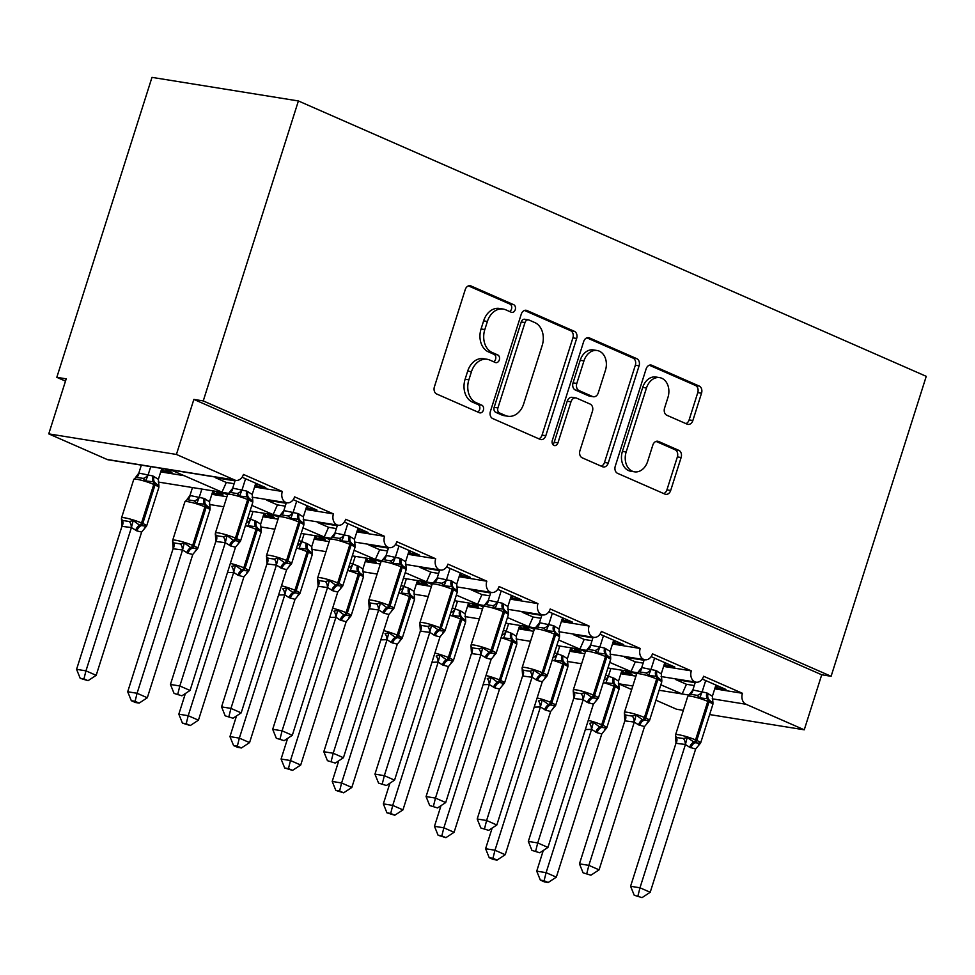 <?xml version="1.0" encoding="UTF-8"?>
<svg xmlns="http://www.w3.org/2000/svg" width="975" height="975" viewBox="0 0 975 975"><rect width="100%" height="100%" fill="white"/><g stroke="black" fill="none" stroke-linecap="round" stroke-linejoin="round"><path stroke-width="1.46" d="M515.251 309.684A3.997 3.022 99.2 0 0 513.642 304.663L470.986 285.955A5.716 4.327 99.2 0 0 470.169 285.724A5.716 4.327 99.2 0 0 465.246 289.599L434.399 386.843A5.716 4.327 99.2 0 0 436.702 394.01L479.359 412.717A3.997 3.022 99.2 0 0 479.932 412.876A3.997 3.022 99.2 0 0 483.368 410.17A3.997 3.022 99.2 0 0 481.76 405.149L476.239 402.724A18.281 13.845 99.2 0 1 468.878 379.811L471.449 371.707A18.281 13.845 99.2 0 1 487.207 359.288A18.281 13.845 99.2 0 1 489.779 360.055L495.3 362.468A3.997 3.022 99.2 0 0 495.861 362.639A3.997 3.022 99.2 0 0 499.31 359.921A3.997 3.022 99.2 0 0 497.701 354.912L492.18 352.487A18.281 13.845 99.2 0 1 484.819 329.562L487.39 321.457A18.281 13.845 99.2 0 1 503.137 309.051A18.281 13.845 99.2 0 1 505.72 309.806L511.241 312.232A3.997 3.022 99.2 0 0 511.802 312.402A3.997 3.022 99.2 0 0 515.251 309.684M509.608 311.512A3.997 3.022 99.2 0 0 511.497 309.075A3.997 3.022 99.2 0 0 509.888 304.066L468.451 285.894M477.726 411.998A3.997 3.022 99.2 0 0 479.615 409.561A3.997 3.022 99.2 0 0 478.006 404.54L472.485 402.127L476.239 402.724M493.667 361.762A3.997 3.022 99.2 0 0 495.556 359.324A3.997 3.022 99.2 0 0 493.947 354.303L488.426 351.878L492.18 352.487M687.143 424.149A5.716 4.327 99.2 0 0 687.948 424.393A5.716 4.327 99.2 0 0 692.872 420.505L701.525 393.23A5.716 4.327 99.2 0 0 699.221 386.063L651.848 365.284A5.716 4.327 99.2 0 0 651.044 365.052A5.716 4.327 99.2 0 0 646.12 368.928L615.274 466.172A5.716 4.327 99.2 0 0 617.577 473.338L664.95 494.106A5.716 4.327 99.2 0 0 665.754 494.349A5.716 4.327 99.2 0 0 670.678 490.474L681.135 457.519A5.716 4.327 99.2 0 0 678.832 450.352L658.552 441.456A5.716 4.327 99.2 0 0 657.747 441.224A5.716 4.327 99.2 0 0 652.823 445.1L647.644 461.443A15.283 11.566 99.2 0 1 634.469 471.815A15.283 11.566 99.2 0 1 626.157 452.022L646.474 388.001A15.283 11.566 99.2 0 1 659.636 377.63A15.283 11.566 99.2 0 1 667.948 397.422L664.56 408.098A5.716 4.327 99.2 0 0 666.863 415.265L687.143 424.149M235.926 480.37L108.262 459.798A8.726 6.606 -80.8 0 1 107.031 459.444L48.75 433.875L66.215 378.836L56.818 377.325L151.978 77.366L298.399 100.961L203.251 400.92L193.867 399.409L176.414 454.447L234.695 480.005A8.726 6.606 -80.8 0 0 235.926 480.37A8.726 6.606 -80.8 0 0 243.445 474.435L282.299 491.485A8.726 6.606 99.2 0 0 287.052 502.795A8.726 6.606 99.2 0 0 294.572 496.86L333.438 513.91A8.726 6.606 99.2 0 0 338.179 525.22A8.726 6.606 99.2 0 0 345.698 519.285L384.564 536.335A8.726 6.606 99.2 0 0 389.305 547.645A8.726 6.606 99.2 0 0 396.825 541.71L435.691 558.76A8.726 6.606 99.2 0 0 440.432 570.07A8.726 6.606 99.2 0 0 447.952 564.135L486.817 581.185A8.726 6.606 99.2 0 0 491.558 592.495A8.726 6.606 99.2 0 0 499.09 586.56L537.944 603.61A8.726 6.606 99.2 0 0 542.685 614.92A8.726 6.606 99.2 0 0 550.217 608.985L589.071 626.035A8.726 6.606 99.2 0 0 593.812 637.345A8.726 6.606 99.2 0 0 601.343 631.41L640.197 648.46A8.726 6.606 99.2 0 0 644.938 659.77A8.726 6.606 99.2 0 0 652.47 653.835L691.324 670.873A8.726 6.606 99.2 0 0 696.077 682.183A8.726 6.606 99.2 0 0 703.597 676.26L742.45 693.298A8.726 6.606 99.2 0 0 745.973 704.255L804.253 729.812L709.642 714.565M298.399 100.961L926.25 376.338L831.102 676.284L203.251 400.92M576.664 338.459A5.716 4.327 99.2 0 0 574.36 331.305L526.987 310.525A5.716 4.327 99.2 0 0 526.183 310.282A5.716 4.327 99.2 0 0 521.259 314.169L490.413 411.401A5.716 4.327 99.2 0 0 492.716 418.567L540.089 439.347A5.716 4.327 99.2 0 0 540.893 439.591A5.716 4.327 99.2 0 0 545.817 435.703L576.664 338.459L572.91 337.862A5.716 4.327 99.2 0 0 570.607 330.696L524.465 310.452M589.412 337.911L636.797 358.678A5.716 4.327 99.2 0 1 639.088 365.844L608.242 463.088A5.716 4.327 99.2 0 1 603.318 466.964A5.716 4.327 99.2 0 1 602.513 466.732L582.246 457.836A5.716 4.327 99.2 0 1 579.942 450.669L592.447 411.243A5.716 4.327 99.2 0 0 590.155 404.077L576.7 398.178A5.716 4.327 99.2 0 0 575.896 397.934A5.716 4.327 99.2 0 0 570.972 401.822L557.944 442.869A3.997 3.022 99.2 0 1 554.507 445.587A3.997 3.022 99.2 0 1 552.325 440.408L583.684 341.543A5.716 4.327 99.2 0 1 588.607 337.667A5.716 4.327 99.2 0 1 589.412 337.911L587.767 337.643M702.244 679.051L725.961 689.459L715.211 687.351M695.175 682.683L675.614 679.526L686.449 684.279L694.261 685.535M714.736 688.838L742.45 693.298M607.937 667.985L637.333 672.726M609.716 662.391L631.008 671.543L635.322 661.854L643.134 663.11M569.741 651.288L584.805 653.713M567.231 661.282A8.726 6.606 99.2 0 0 568.413 661.623L581.624 663.756M660.843 684.816L682.134 693.968L686.449 684.279M620.868 673.713L635.932 676.138M651.117 656.626L674.822 667.034L664.085 664.926M644.048 660.258L624.487 657.101L635.322 661.854M663.609 666.412L691.324 670.873M556.81 645.56L586.194 650.301M558.59 639.966L579.881 649.118L584.196 639.429L592.008 640.697M518.615 628.863L533.678 631.288M516.104 638.857A8.726 6.606 99.2 0 0 517.286 639.198L530.497 641.331M599.991 634.201L623.695 644.609L612.958 642.501M592.922 637.833L573.361 634.676L584.196 639.429M612.483 643.987L640.197 648.46M505.684 623.135L535.068 627.876M507.463 617.541L528.755 626.693L533.069 617.004L540.881 618.272M467.488 606.438L482.552 608.875M464.977 616.432A8.726 6.606 99.2 0 0 466.16 616.773L479.371 618.906M548.864 611.776L572.569 622.184L561.832 620.076M541.795 615.408L522.234 612.251L533.069 617.004M561.356 621.562L589.071 626.035M454.557 600.722L483.941 605.451M456.324 595.116L477.628 604.268L481.942 594.579L489.755 595.847M416.362 584.013L431.425 586.45M413.851 594.007A8.726 6.606 99.2 0 0 415.033 594.348L428.244 596.481M497.725 589.351L521.442 599.759L510.693 597.651M490.669 592.983L471.108 589.826L481.942 594.579M510.23 599.138L537.944 603.61M403.431 578.297L432.815 583.026M405.198 572.691L426.502 581.843L430.816 572.154L438.628 573.422M365.235 561.588L380.299 564.025M362.724 571.582A8.726 6.606 99.2 0 0 363.907 571.923L377.118 574.056M446.599 566.926L470.316 577.334L459.566 575.226M439.542 570.558L419.981 567.401L430.816 572.154M459.103 576.712L486.817 581.185M352.304 555.872L381.688 560.601M354.071 550.266L375.375 559.418L379.689 549.729L387.502 550.997M314.108 539.163L329.172 541.6M311.598 549.157A8.726 6.606 99.2 0 0 312.78 549.498L325.991 551.631M395.472 544.501L419.189 554.909L408.44 552.801M388.403 548.133L368.855 544.976L379.689 549.729M407.964 554.288L435.691 558.76M301.165 533.447L330.562 538.176M302.945 527.841L324.248 536.993L328.563 527.304L336.375 528.572M262.982 516.738L278.046 519.175M260.459 526.732A8.726 6.606 99.2 0 0 261.653 527.073L274.865 529.206M344.346 522.076L368.062 532.484L357.313 530.376M337.277 525.708L317.728 522.551L328.563 527.304M356.838 531.862L384.564 536.335M250.039 511.022L279.435 515.751M251.818 505.416L273.122 514.568L277.436 504.892L285.248 506.147M211.843 494.325L226.919 496.75M209.332 504.307A8.726 6.606 99.2 0 0 210.515 504.648L223.738 506.781M293.219 499.663L316.936 510.059L306.187 507.951M286.15 503.283L266.589 500.126L277.436 504.892M305.711 509.438L333.438 513.91M158.206 481.882A8.726 6.606 99.2 0 0 159.388 482.223L228.308 493.326M170.783 469.877L221.995 492.143L226.31 482.467L234.122 483.722M160.717 471.9L183.897 475.629M633.214 672.701L625.548 671.458L632.092 674.334L621.343 672.226M582.087 650.276L574.421 649.033L580.966 651.909L570.217 649.801M530.961 627.851L523.295 626.608L529.839 629.484L519.09 627.376M479.834 605.426L472.156 604.183L478.701 607.059L467.963 604.951M428.707 583.001L421.029 581.758L427.574 584.634L416.837 582.526M377.569 560.576L369.903 559.333L376.447 562.209L365.71 560.101M326.442 538.151L318.776 536.908L325.321 539.784L314.572 537.676M275.316 515.726L267.65 514.495L274.194 517.359L263.445 515.251M224.189 493.301L216.523 492.07L223.068 494.934L212.318 492.826M242.092 477.238L265.809 487.634L255.06 485.526M235.024 480.858L215.463 477.713L226.31 482.467M254.585 487.013L282.299 491.485M173.062 470.876L165.397 469.645L171.941 472.509L161.192 470.401M683.329 710.336L676.601 709.252L655.956 700.196M631.678 689.544L618.357 683.707L632.799 686.022M831.102 676.284L821.718 674.773L804.253 729.812M821.718 674.773L193.867 399.409M267.65 514.495L267.845 513.886M216.523 492.07L216.718 491.461M165.397 469.645L165.592 469.036M48.75 433.875L176.414 454.447M65.483 381.128L56.818 377.325M163.288 468.67L162.557 470.998M214.427 491.095L213.683 493.423M265.553 513.52L264.81 515.848M316.68 535.945L315.937 538.273M367.807 558.37L367.063 560.698M418.933 580.795L418.19 583.123M470.06 603.22L469.316 605.548M521.186 625.633L520.443 627.973M572.313 648.058L571.569 650.398M623.439 670.483L622.696 672.823M257.144 483.832L256.425 486.123M308.271 506.257L307.552 508.548M359.397 528.682L358.678 530.973M410.524 551.107L409.805 553.398M461.65 573.532L460.931 575.823M512.789 595.957L512.058 598.248M563.916 618.382L563.184 620.673M615.042 640.807L614.311 643.098M666.169 663.232L665.438 665.523M717.295 685.657L716.564 687.936M503.137 309.051L499.383 308.441A18.281 13.845 99.2 0 0 483.637 320.86L487.39 321.457M488.426 351.878A18.281 13.845 99.2 0 1 481.065 328.965L483.637 320.86M487.207 359.288L483.454 358.69A18.281 13.845 99.2 0 0 467.695 371.097L471.449 371.707M472.485 402.127A18.281 13.845 99.2 0 1 465.124 379.202L467.695 371.097M538.858 438.811A5.716 4.327 99.2 0 0 542.063 435.106L572.91 337.862M528.998 320.019A3.997 3.022 99.2 0 0 528.438 319.861A3.997 3.022 99.2 0 0 524.989 322.567L497.92 407.928A3.997 3.022 99.2 0 0 499.529 412.937L505.355 415.496A18.281 13.845 99.2 0 0 507.926 416.252A18.281 13.845 99.2 0 0 523.685 403.845L542.185 345.503A18.281 13.845 99.2 0 0 534.824 322.579L528.998 320.019M525.245 319.422A3.997 3.022 99.2 0 0 524.684 319.252A3.997 3.022 99.2 0 0 521.235 321.969L524.989 322.567M507.926 416.252L504.173 415.655A18.281 13.845 99.2 0 1 501.589 414.887L495.775 412.34A3.997 3.022 99.2 0 1 494.167 407.318L521.235 321.969M586.889 337.837L633.031 358.081L636.797 358.678M601.283 466.184A5.716 4.327 99.2 0 0 604.488 462.479L635.334 365.247A5.716 4.327 99.2 0 0 633.031 358.081M575.896 397.934L572.142 397.337A5.716 4.327 99.2 0 0 567.218 401.212L554.19 442.272L557.944 442.869M552.764 444.405A3.997 3.022 99.2 0 0 554.19 442.272M605.438 370.317A15.283 11.566 99.2 0 0 597.127 350.513A15.283 11.566 99.2 0 0 583.952 360.896L576.798 383.443A5.716 4.327 99.2 0 0 579.101 390.609L592.544 396.508A5.716 4.327 99.2 0 0 593.348 396.752A5.716 4.327 99.2 0 0 598.272 392.864L605.438 370.317M597.127 350.513L593.373 349.915A15.283 11.566 99.2 0 0 580.198 360.287L583.952 360.896M593.348 396.752L589.595 396.143A5.716 4.327 99.2 0 1 588.79 395.911L575.347 390.012A5.716 4.327 99.2 0 1 573.044 382.846L580.198 360.287M659.636 377.63L655.882 377.02A15.283 11.566 99.2 0 0 642.72 387.404L646.474 388.001M634.469 471.815L630.715 471.217A15.283 11.566 99.2 0 1 622.403 451.413L642.72 387.404M663.719 493.569A5.716 4.327 99.2 0 0 666.924 489.864L677.369 456.909A5.716 4.327 99.2 0 0 675.078 449.743L656.029 441.395M685.912 423.613A5.716 4.327 99.2 0 0 689.118 419.908L697.771 392.62A5.716 4.327 99.2 0 0 695.467 385.466L649.326 365.223M121.948 526.293L76.574 669.338L85.958 670.849L96.184 675.334L141.643 532.045L136.878 530.888L131.406 527.56L122.009 526.342L121.448 518.639L122.363 520.406L129.407 521.54L133.185 520.528L139.705 525.281A2.913 1.865 -66.3 0 0 141.546 522.978L153.77 484.453A12.517 1.572 -162.4 0 0 136.902 479.286A12.517 1.572 -162.4 0 0 133.77 479.359L121.546 517.896A12.517 1.572 17.6 0 1 124.678 517.822A12.517 1.572 17.6 0 1 141.546 522.978L142.777 523.514L155.001 484.989L153.77 484.453A2.913 1.865 -66.3 0 0 153.502 481.808L145.75 480.931L143.081 478.396L136.049 477.263L133.77 479.359M83.947 678.892L80.194 678.295L88.03 680.684L83.947 678.892L85.958 670.849L131.333 527.816M141.351 465.136L138.84 473.07L152.904 475.983L158.377 479.31L161.826 468.427M150.735 466.647L148.224 474.581M135.915 476.97L138.84 473.07M135.659 530.351A6.398 4.107 113.7 0 1 139.705 525.281L146.384 526.317L141.643 532.045M158.962 486.074L154.72 482.345A2.913 1.865 113.7 0 1 155.001 484.989A12.517 1.572 -162.4 0 1 158.852 487.476L146.628 526L144.312 528.109M158.377 479.31L158.962 486.147M148.139 474.825L145.75 480.931M131.406 527.56L133.185 520.528M88.03 680.684L96.184 675.334M76.574 669.338L80.194 678.295M252.817 501.199L247.358 496.921L239.618 496.056L236.949 493.521L229.905 492.387A6.398 4.375 75.2 0 0 232.793 488.17L246.772 491.107L252.233 494.435L255.791 483.234M215.317 533.764L216.231 535.531L219.07 536.116L223.263 536.664L227.053 535.653L233.573 540.406L240.252 541.442L235.511 547.17L230.746 546.012L225.274 542.685L215.877 541.466L215.451 535.482M174.062 693.408L181.898 695.809L174.062 693.408L170.442 684.462L215.816 541.418M170.442 684.462L179.827 685.973L225.201 542.929M177.816 694.017L179.827 685.973L190.052 690.458L235.511 547.17M229.137 492.692L232.793 488.17M235.219 480.261L232.696 488.183M245.566 478.749L242.092 489.706M239.618 496.056L242.007 489.95M252.233 494.435L252.83 501.26M227.053 535.653L225.274 542.685M190.052 690.458L181.898 695.809M173.075 548.718L127.701 691.763L137.085 693.274L147.31 697.759L192.77 554.47L188.004 553.312L182.532 549.985L173.136 548.767L172.587 541.064L173.489 542.831L180.533 543.965L184.312 542.953L190.832 547.706A2.913 1.865 -66.3 0 0 192.672 545.403L204.896 506.878A12.517 1.572 -162.4 0 0 188.029 501.711A12.517 1.572 -162.4 0 0 184.897 501.784L172.673 540.321A12.517 1.572 17.6 0 1 175.805 540.247A12.517 1.572 17.6 0 1 192.672 545.403L193.903 545.939L206.127 507.414L204.896 506.878A2.913 1.865 -66.3 0 0 204.628 504.233L196.877 503.356L194.22 500.821L187.176 499.688L184.897 501.784M135.074 701.318L131.32 700.708L135.403 702.5L139.157 703.109L135.074 701.318L137.085 693.274L182.459 550.229M192.477 487.561L189.967 495.495L204.031 498.408L209.503 501.735L212.952 490.852M201.862 489.072L199.351 497.006M187.042 499.395L189.967 495.495M186.786 552.776A6.398 4.107 113.7 0 1 190.832 547.706L197.511 548.742L192.77 554.47M210.088 508.499L205.847 504.77A2.913 1.865 113.7 0 1 206.127 507.414A12.517 1.572 -162.4 0 1 209.978 509.888L197.754 548.425L195.439 550.534M209.503 501.735L210.088 508.572M199.266 497.25L196.877 503.356M182.532 549.985L184.312 542.953M139.157 703.109L147.31 697.759M127.701 691.763L131.32 700.708M185.384 693.517L178.827 714.188L188.212 715.699L198.437 720.184L243.896 576.895L237.912 575.201L233.671 572.41L227.443 572.593M186.201 723.743L182.447 723.133L190.283 725.534L186.201 723.743L188.212 715.699L233.586 572.654M247.784 518.127L256.388 521.369L260.63 524.16L264.079 513.277M252.988 511.497L250.478 519.431M233.5 572.678A6.398 4.375 -104.8 0 0 231.66 566.39L235.438 565.378L241.958 570.131A2.913 1.865 -66.3 0 0 243.799 567.828L256.023 529.303A12.517 1.572 -162.4 0 0 245.42 525.598M237.912 575.201A6.398 4.107 113.7 0 1 241.958 570.131L248.637 571.167L243.896 576.895M261.215 530.924L255.755 526.658L248.003 525.781L250.392 519.675M260.63 524.16L261.215 530.985M233.671 572.41L235.438 565.378M190.283 725.534L198.437 720.184M178.827 714.188L182.447 723.133M236.511 715.943L229.954 736.612L239.35 738.124L249.576 742.609L295.023 599.32L289.039 597.626L284.798 594.835L278.57 595.018M237.327 746.168L233.573 745.558L237.656 747.35L241.41 747.959L237.327 746.168L239.35 738.124L284.712 595.079M298.911 540.552L307.515 543.794L311.756 546.585L315.205 535.702M304.115 533.922L301.604 541.856M284.627 595.103A6.398 4.375 -104.8 0 0 282.787 588.815L286.565 587.803L293.085 592.556A2.913 1.865 -66.3 0 0 294.925 590.253L307.149 551.716A12.517 1.572 -162.4 0 0 296.546 548.023M289.039 597.626A6.398 4.107 113.7 0 1 293.085 592.556L299.764 593.592L295.023 599.32M312.341 553.349L306.881 549.071L299.13 548.206L301.519 542.1M311.756 546.585L312.341 553.41M284.798 594.835L286.565 587.803M241.41 747.959L249.576 742.609M229.954 736.612L233.573 745.558M287.637 738.368L281.08 759.037L290.477 760.549L300.702 765.034L346.149 621.745L340.165 620.051L335.924 617.26L329.696 617.443M288.454 768.592L284.7 767.983L292.537 770.384L288.454 768.592L290.477 760.549L335.851 617.504M350.037 562.977L358.642 566.219L362.883 569.01L366.332 558.127M355.253 556.347L352.731 564.281M335.753 617.528A6.398 4.375 -104.8 0 0 333.913 611.24L337.691 610.228L344.212 614.981A2.913 1.865 -66.3 0 0 346.052 612.678L358.276 574.141A12.517 1.572 -162.4 0 0 347.673 570.448M340.165 620.051A6.398 4.107 113.7 0 1 344.212 614.981L350.89 616.017L346.149 621.745M363.468 575.774L358.008 571.496L350.257 570.631L352.645 564.525M362.883 569.01L363.468 575.835M335.924 617.26L337.691 610.228M292.537 770.384L300.702 765.034M281.08 759.037L284.7 767.983M303.956 523.624L298.496 519.346L290.745 518.481L288.076 515.946L281.044 514.812A6.398 4.375 75.2 0 0 283.92 510.583L297.899 513.533L303.371 516.86L306.918 505.659M266.443 556.189L267.357 557.956L270.197 558.541L274.389 559.089L278.18 558.078L284.7 562.831L291.379 563.867L286.638 569.595L281.873 568.437L276.4 565.11L267.004 563.891L266.577 557.907M225.188 715.833L233.025 718.234L225.188 715.833L221.569 706.887L266.943 563.842M221.569 706.887L230.953 708.398L276.327 565.354M228.942 716.442L230.953 708.398L241.178 712.883L286.638 569.595M280.264 515.117L283.92 510.583M286.345 502.686L283.835 510.607M296.692 501.174L293.219 512.131M290.745 518.481L293.134 512.375M303.371 516.86L303.956 523.685M278.18 558.078L276.4 565.11M241.178 712.883L233.025 718.234M355.083 546.049L349.623 541.771L341.872 540.906L339.202 538.371L332.17 537.237A6.398 4.375 75.2 0 0 335.047 533.008L349.026 535.957L354.498 539.285L358.044 528.084M317.57 578.614L318.484 580.381L321.323 580.966L325.528 581.514L329.306 580.503L335.827 585.256L342.505 586.292L337.764 592.02L332.999 590.862L327.527 587.535L318.13 586.316L317.704 580.32M276.315 738.258L284.152 740.659L276.315 738.258L272.695 729.3L318.069 586.268M272.695 729.3L282.08 730.823L327.454 587.779M280.069 738.867L282.08 730.823L292.305 735.308L337.764 592.02M331.39 537.542L335.047 533.008M337.472 525.098L334.961 533.033M347.819 523.599L344.346 534.544M341.872 540.906L344.26 534.8M354.498 539.285L355.083 546.11M329.306 580.503L327.527 587.535M292.305 735.308L284.152 740.659M406.209 568.474L400.749 564.196L392.998 563.331L390.341 560.796L383.297 559.662A6.398 4.375 75.2 0 0 386.173 555.433L400.152 558.383L405.624 561.71L409.171 550.509M368.708 601.039L369.61 602.806L372.45 603.391L376.655 603.939L380.433 602.928L386.953 607.681L393.632 608.717L388.891 614.445L384.126 613.287L378.653 609.96L369.257 608.741L368.83 602.745M327.442 760.683L335.278 763.084L327.442 760.683L323.822 751.725L369.196 608.692M323.822 751.725L333.206 753.248L378.58 610.204M331.195 761.292L333.206 753.248L343.432 757.733L388.891 614.445M382.517 559.967L386.173 555.433M388.598 547.523L386.088 555.457M398.946 546.024L395.472 556.969M392.998 563.331L395.387 557.225M405.624 561.71L406.209 568.535M380.433 602.928L378.653 609.96M343.432 757.733L335.278 763.084M457.336 590.899L451.876 586.621L444.125 585.756L441.468 583.221L434.423 582.087A6.398 4.375 75.2 0 0 437.3 577.858L451.279 580.808L456.751 584.135L460.298 572.934M419.835 623.464L420.737 625.231L423.577 625.816L427.781 626.364L431.559 625.353L439.311 630.642L444.758 631.142L440.018 636.87L435.264 635.712L429.792 632.385L420.396 631.166L419.957 625.17M378.568 783.108L386.405 785.509L378.568 783.108L374.948 774.15L420.322 631.118M374.948 774.15L384.333 775.661L429.707 632.629M382.322 783.717L384.333 775.661L394.558 780.146L440.018 636.87M433.643 582.392L437.3 577.858M439.725 569.948L437.214 577.883M450.072 568.449L446.599 579.394M444.125 585.756L446.513 579.65M456.751 584.135L457.336 590.96M431.559 625.353L429.792 632.385M394.558 780.146L386.405 785.509M338.764 760.793L332.207 781.45L341.603 782.974L351.829 787.459L397.276 644.17L391.292 642.476L387.051 639.685L380.823 639.868M339.58 791.017L335.827 790.408L343.663 792.809L339.58 791.017L341.603 782.974L386.977 639.929M401.176 585.402L409.768 588.644L414.009 591.435L417.458 580.552M406.38 578.772L403.857 586.694M386.88 639.953A6.398 4.375 -104.8 0 0 385.04 633.665L388.83 632.653L395.338 637.406A2.913 1.865 -66.3 0 0 397.178 635.103L409.403 596.566A12.517 1.572 -162.4 0 0 398.799 592.873M391.292 642.476A6.398 4.107 113.7 0 1 395.338 637.406L402.017 638.442L397.276 644.17M414.594 598.199L409.134 593.921L401.383 593.056L403.772 586.95M414.009 591.435L414.594 598.26M387.051 639.685L388.83 632.653M343.663 792.809L351.829 787.459M332.207 781.45L335.827 790.408M508.462 613.324L503.003 609.046L495.251 608.181L492.594 605.646L485.55 604.512A6.398 4.375 75.2 0 0 488.426 600.283L502.405 603.232L507.878 606.56L511.424 595.359M470.962 645.889L471.863 647.656L474.703 648.241L478.908 648.789L482.686 647.778L490.437 653.067L495.885 653.567L491.144 659.295L486.391 658.137L480.919 654.81L471.522 653.591L471.083 647.595M429.695 805.533L437.531 807.934L429.695 805.533L426.075 796.575L471.449 653.543M426.075 796.575L435.472 798.086L480.833 655.054M433.448 806.142L435.472 798.086L445.697 802.571L491.144 659.295M484.77 604.817L488.426 600.283M490.852 592.373L488.341 600.308M501.199 590.874L497.725 601.819M502.405 603.232A6.398 4.107 -66.3 0 0 503.003 609.046A2.913 1.865 113.7 0 1 503.271 611.691A12.517 1.572 -162.4 0 0 486.403 606.535A12.517 1.572 -162.4 0 0 483.271 606.608L485.55 604.512M495.251 608.181L497.64 602.075M507.878 606.56L508.462 613.385M482.686 647.778L480.919 654.81M445.697 802.571L437.531 807.934M389.89 783.217L383.346 803.875L392.73 805.399L402.955 809.884L448.403 666.595L442.418 664.901L438.177 662.11L431.949 662.281M390.707 813.443L386.953 812.833L394.79 815.234L390.707 813.443L392.73 805.399L438.104 662.354M452.303 607.827L460.895 611.069L465.136 613.86L468.585 602.977M457.507 601.197L454.984 609.119M438.019 662.378A6.398 4.375 -104.8 0 0 436.166 656.09L439.957 655.078L446.465 659.831A2.913 1.865 -66.3 0 0 448.317 657.516L460.529 618.991A12.517 1.572 -162.4 0 0 449.926 615.298M442.418 664.901A6.398 4.107 113.7 0 1 446.465 659.831L453.143 660.867L448.403 666.595M465.721 620.624L460.261 616.346L452.51 615.481L454.911 609.375M465.136 613.86L465.721 620.685M438.177 662.11L439.957 655.078M394.79 815.234L402.955 809.884M383.346 803.875L386.953 812.833M559.589 635.737L554.129 631.471L546.378 630.606L543.721 628.071L536.677 626.937A6.398 4.375 75.2 0 0 539.553 622.708L553.532 625.658L559.004 628.985L562.551 617.784M522.088 668.314L522.99 670.081L525.83 670.654L530.034 671.214L533.812 670.203L541.564 675.492L547.012 675.992L542.271 681.72L537.518 680.562L532.045 677.235L522.649 676.016L522.21 670.02M480.821 827.958L488.658 830.359L480.821 827.958L477.202 819L522.576 675.967M477.202 819L486.598 820.511L531.972 677.479M484.575 828.567L486.598 820.511L496.823 824.996L542.271 681.72M535.897 627.242L539.553 622.708M541.978 614.798L539.467 622.732M552.325 613.299L548.852 624.244M553.532 625.658A6.398 4.107 -66.3 0 0 554.129 631.471A2.913 1.865 113.7 0 1 554.397 634.116A12.517 1.572 -162.4 0 0 537.53 628.96A12.517 1.572 -162.4 0 0 534.398 629.033L536.677 626.937M546.378 630.606L548.767 624.487M559.004 628.985L559.589 635.81M533.812 670.203L532.045 677.235M496.823 824.996L488.658 830.359M441.017 805.642L434.472 826.3L443.857 827.812L454.082 832.297L499.541 689.02L494.776 687.862L489.304 684.535L483.076 684.706M441.833 835.868L438.092 835.258L445.916 837.659L441.833 835.868L443.857 827.812L489.231 684.779M503.429 630.252L512.021 633.494L516.263 636.285L519.712 625.402M508.633 623.61L506.11 631.544M489.145 684.803A6.398 4.375 -104.8 0 0 487.293 678.515L491.083 677.503L497.603 682.244A2.913 1.865 -66.3 0 0 499.444 679.941L511.656 641.416A12.517 1.572 -162.4 0 0 501.053 637.723M493.545 687.314A6.398 4.107 113.7 0 1 497.603 682.244L504.27 683.292L499.541 689.02M516.847 643.049L511.388 638.771L503.636 637.906L506.037 631.8M516.263 636.285L516.847 643.11M489.304 684.535L491.083 677.503M445.916 837.659L454.082 832.297M434.472 826.3L438.092 835.258M610.716 658.162L605.256 653.896L597.504 653.031L594.847 650.496L587.803 649.35A6.398 4.375 75.2 0 0 590.679 645.133L604.658 648.082L610.131 651.41L613.677 640.209M573.215 690.739L574.117 692.506L576.956 693.079L581.161 693.639L584.951 692.628L592.69 697.917L598.138 698.417L593.397 704.145L587.413 702.439L583.172 699.66L573.775 698.441L573.349 692.445M531.948 850.383L539.784 852.784L531.948 850.383L528.328 841.425L573.702 698.392M528.328 841.425L537.725 842.936L583.099 699.904M535.702 850.992L537.725 842.936L547.95 847.421L593.397 704.145M587.023 649.667L590.679 645.133M593.105 637.223L590.594 645.158M603.452 635.724L599.978 646.669M604.658 648.082A6.398 4.107 -66.3 0 0 605.256 653.896A2.913 1.865 113.7 0 1 605.524 656.541A12.517 1.572 -162.4 0 0 588.656 651.385A12.517 1.572 -162.4 0 0 585.524 651.458L587.803 649.35M597.504 653.031L599.893 646.912M610.131 651.41L610.716 658.235M584.951 692.628L583.172 699.66M547.95 847.421L539.784 852.784M492.156 828.068L485.599 848.725L494.983 850.237L505.208 854.722L550.668 711.445L545.903 710.287L540.43 706.96L534.202 707.131M492.96 858.293L489.218 857.683L493.301 859.475L497.055 860.084L492.96 858.293L494.983 850.237L540.357 707.204M554.556 652.677L563.148 655.919L567.389 658.71L570.838 647.827M559.76 646.035L557.237 653.969M540.272 707.228A6.398 4.375 -104.8 0 0 538.419 700.94L542.21 699.928L548.73 704.669A2.913 1.865 -66.3 0 0 550.57 702.366L562.782 663.841A12.517 1.572 -162.4 0 0 552.179 660.136M544.672 709.739A6.398 4.107 113.7 0 1 548.73 704.669L555.397 705.717L550.668 711.445M567.974 665.474L562.514 661.196L554.775 660.331L557.164 654.225M567.389 658.71L567.974 665.535M540.43 706.96L542.21 699.928M497.055 860.084L505.208 854.722M485.599 848.725L489.218 857.683M661.842 680.587L656.382 676.321L648.631 675.443L645.974 672.921L638.93 671.775A6.398 4.375 75.2 0 0 641.806 667.558L655.785 670.507L661.257 673.835L664.804 662.634M624.341 713.164L625.243 714.919L628.083 715.504L632.287 716.064L636.078 715.053L642.586 719.794L649.265 720.842L644.524 726.57L638.54 724.864L634.298 722.085L624.902 720.866L624.475 714.87M583.074 872.808L590.911 875.209L583.074 872.808L579.467 863.85L624.841 720.818M579.467 863.85L588.851 865.361L634.225 722.329M586.828 873.417L588.851 865.361L599.077 869.846L644.524 726.57M638.15 672.092L641.806 667.558M644.243 659.648L641.721 667.582M654.578 658.149L651.105 669.094M655.785 670.507A6.398 4.107 -66.3 0 0 656.382 676.321A2.913 1.865 113.7 0 1 656.65 678.966A12.517 1.572 -162.4 0 0 639.783 673.81A12.517 1.572 -162.4 0 0 636.651 673.883L638.93 671.775M648.631 675.443L651.032 669.338M661.257 673.835L661.842 680.66M636.078 715.053L634.298 722.085M599.077 869.846L590.911 875.209M543.282 850.493L536.725 871.15L546.11 872.662L556.335 877.147L601.794 733.87L597.029 732.713L591.557 729.385L585.329 729.556M544.087 880.717L540.345 880.108L544.428 881.9L548.182 882.509L544.087 880.717L546.11 872.662L591.484 729.629M605.682 675.102L614.274 678.344L618.516 681.135L621.965 670.252M610.886 668.46L608.363 676.394M591.398 729.653A6.398 4.375 -104.8 0 0 589.546 723.365L593.336 722.353L599.857 727.094A2.913 1.865 -66.3 0 0 601.697 724.791L613.921 686.266A12.517 1.572 -162.4 0 0 603.318 682.561M595.798 732.164A6.398 4.107 113.7 0 1 599.857 727.094L606.523 728.142L601.794 733.87M619.101 687.899L613.641 683.621L605.902 682.756L608.29 676.638M618.516 681.135L619.113 687.96M591.557 729.385L593.336 722.353M548.182 882.509L556.335 877.147M536.725 871.15L540.345 880.108M712.969 703.012L707.509 698.746L699.757 697.868L697.101 695.333L690.056 694.2A6.398 4.375 75.2 0 0 692.932 689.983L706.912 692.932L712.384 696.26L715.93 685.059M675.468 735.589L676.37 737.344L679.222 737.929L683.414 738.489L687.204 737.478L694.943 742.755L700.391 743.267L695.662 748.995L689.666 747.289L685.425 744.498L676.028 743.291L675.602 737.295M634.213 895.233L642.037 897.634L634.213 895.233L630.593 886.275L675.967 743.243M630.593 886.275L639.978 887.786L685.352 744.754M637.955 895.842L639.978 887.786L650.203 892.271L695.662 748.995M689.276 694.505L692.932 689.983M695.37 682.073L692.847 690.007M705.705 680.574L702.232 691.519M706.912 692.932A6.398 4.107 -66.3 0 0 707.509 698.746A2.913 1.865 113.7 0 1 707.777 701.391A12.517 1.572 -162.4 0 0 690.909 696.235A12.517 1.572 -162.4 0 0 687.777 696.308L690.056 694.2M699.757 697.868L702.158 691.763M712.384 696.26L712.969 703.085M687.204 737.478L685.425 744.498M650.203 892.271L642.037 897.634M509.888 304.066L513.642 304.663M478.006 404.54L481.76 405.149M493.947 354.303L497.701 354.912M659.112 690.251L688.594 695.004M107.031 459.444L234.695 480.005M712.225 698.807L745.973 704.255M481.065 328.965L484.819 329.562M465.124 379.202L468.878 379.811M469.341 285.699L470.986 285.955M542.063 435.106L545.817 435.703M525.342 310.257L526.987 310.525M570.607 330.696L574.36 331.305M494.167 407.318L497.92 407.928M495.775 412.34L499.529 412.937M501.589 414.887L505.355 415.496M635.334 365.247L639.088 365.844M604.488 462.479L608.242 463.088M567.218 401.212L570.972 401.822M573.044 382.846L576.798 383.443M575.347 390.012L579.101 390.609M588.79 395.911L592.544 396.508M622.403 451.413L626.157 452.022M656.906 441.2L658.552 441.456M675.078 449.743L678.832 450.352M677.369 456.909L681.135 457.519M666.924 489.864L670.678 490.474M650.203 365.028L651.848 365.284M695.467 385.466L699.221 386.063M697.771 392.62L701.525 393.23M689.118 419.908L692.872 420.505M136.878 530.888A6.398 4.107 113.7 0 1 140.936 525.817A2.913 1.865 113.7 0 0 142.777 523.514A12.517 1.572 17.6 0 1 146.628 526M154.123 476.519A6.398 4.107 113.7 0 0 154.72 482.345L153.502 481.808A6.398 4.107 113.7 0 1 152.904 475.983M138.925 473.046A6.398 4.375 -104.8 0 1 136.061 477.263M148.163 474.533A6.398 4.863 -53.8 0 1 143.081 478.396M122.363 520.406A6.398 4.863 -53.8 0 1 122.009 526.342M129.407 521.54A6.398 4.375 -104.8 0 1 131.247 527.828M246.772 491.107A6.398 4.107 -66.3 0 0 247.358 496.921A2.913 1.865 113.7 0 1 247.638 499.566A12.517 1.572 -162.4 0 0 230.77 494.41A12.517 1.572 -162.4 0 0 227.638 494.483L215.414 533.008A12.517 1.572 17.6 0 1 218.546 532.935A12.517 1.572 17.6 0 1 235.414 538.102A2.913 1.865 113.7 0 1 233.573 540.406A6.398 4.107 -66.3 0 0 229.527 545.476M230.746 546.012A6.398 4.107 -66.3 0 1 234.804 540.942A2.913 1.865 -66.3 0 0 236.645 538.639A12.517 1.572 17.6 0 1 240.496 541.125L252.72 502.588A12.517 1.572 -162.4 0 0 248.857 500.114L247.638 499.566L235.414 538.102L236.645 538.639L248.857 500.114A2.913 1.865 -66.3 0 0 248.588 497.469A6.398 4.107 -66.3 0 1 247.991 491.644M236.949 493.521A6.398 4.863 126.2 0 0 242.019 489.657M225.115 542.953A6.398 4.375 75.2 0 0 223.263 536.664M215.877 541.466A6.398 4.863 126.2 0 0 216.231 535.531M188.004 553.312A6.398 4.107 113.7 0 1 192.063 548.242A2.913 1.865 113.7 0 0 193.903 545.939A12.517 1.572 17.6 0 1 197.754 548.425M205.25 498.944A6.398 4.107 113.7 0 0 205.847 504.77L204.628 504.233A6.398 4.107 113.7 0 1 204.031 498.408M190.052 495.471A6.398 4.375 -104.8 0 1 187.188 499.688M199.29 496.957A6.398 4.863 -53.8 0 1 194.22 500.821M173.489 542.831A6.398 4.863 -53.8 0 1 173.136 548.767M180.533 543.965A6.398 4.375 -104.8 0 1 182.374 550.253M230.368 563.379A12.517 1.572 17.6 0 1 243.799 567.828L245.03 568.364L257.254 529.839L256.023 529.303A2.913 1.865 -66.3 0 0 255.755 526.658A6.398 4.107 113.7 0 1 255.158 520.833M239.143 575.737A6.398 4.107 113.7 0 1 243.189 570.668A2.913 1.865 113.7 0 0 245.03 568.364A12.517 1.572 17.6 0 1 248.881 570.85L261.105 532.313A12.517 1.572 -162.4 0 0 257.254 529.839A2.913 1.865 113.7 0 0 256.973 527.195A6.398 4.107 113.7 0 1 256.388 521.369M250.417 519.383A6.398 4.863 -53.8 0 1 246.236 523.014M281.495 585.804A12.517 1.572 17.6 0 1 294.925 590.253L296.156 590.789L308.38 552.264L307.149 551.716A2.913 1.865 -66.3 0 0 306.881 549.071A6.398 4.107 113.7 0 1 306.284 543.258M290.27 598.163A6.398 4.107 113.7 0 1 294.316 593.092A2.913 1.865 113.7 0 0 296.156 590.789A12.517 1.572 17.6 0 1 300.007 593.275L312.232 554.738A12.517 1.572 -162.4 0 0 308.38 552.264A2.913 1.865 113.7 0 0 308.112 549.62A6.398 4.107 113.7 0 1 307.515 543.794M301.543 541.808A6.398 4.863 -53.8 0 1 297.363 545.439M332.621 608.229A12.517 1.572 17.6 0 1 346.052 612.678L347.283 613.214L359.507 574.689L358.276 574.141A2.913 1.865 -66.3 0 0 358.008 571.496A6.398 4.107 113.7 0 1 357.411 565.683M341.396 620.587A6.398 4.107 113.7 0 1 345.442 615.518A2.913 1.865 113.7 0 0 347.283 613.214A12.517 1.572 17.6 0 1 351.134 615.688L363.358 577.163A12.517 1.572 -162.4 0 0 359.507 574.689A2.913 1.865 113.7 0 0 359.239 572.045A6.398 4.107 113.7 0 1 358.642 566.219M352.67 564.232A6.398 4.863 -53.8 0 1 348.489 567.864M297.899 513.533A6.398 4.107 -66.3 0 0 298.496 519.346A2.913 1.865 113.7 0 1 298.764 521.991A12.517 1.572 -162.4 0 0 281.897 516.835A12.517 1.572 -162.4 0 0 278.765 516.908L266.541 555.433A12.517 1.572 17.6 0 1 269.673 555.36A12.517 1.572 17.6 0 1 286.54 560.528A2.913 1.865 113.7 0 1 284.7 562.831A6.398 4.107 -66.3 0 0 280.654 567.901M281.873 568.437A6.398 4.107 -66.3 0 1 285.931 563.367A2.913 1.865 -66.3 0 0 287.771 561.064A12.517 1.572 17.6 0 1 291.623 563.538L303.847 525.013A12.517 1.572 -162.4 0 0 299.983 522.539L298.764 521.991L286.54 560.528L287.771 561.064L299.983 522.539A2.913 1.865 -66.3 0 0 299.715 519.894A6.398 4.107 -66.3 0 1 299.118 514.069M288.076 515.946A6.398 4.863 126.2 0 0 293.146 512.082M276.242 565.378A6.398 4.375 75.2 0 0 274.389 559.089M267.004 563.891A6.398 4.863 126.2 0 0 267.357 557.956M349.026 535.957A6.398 4.107 -66.3 0 0 349.623 541.771A2.913 1.865 113.7 0 1 349.891 544.416A12.517 1.572 -162.4 0 0 333.023 539.26A12.517 1.572 -162.4 0 0 329.891 539.333L317.667 577.858A12.517 1.572 17.6 0 1 320.799 577.785A12.517 1.572 17.6 0 1 337.667 582.952A2.913 1.865 113.7 0 1 335.827 585.256A6.398 4.107 -66.3 0 0 331.78 590.326M332.999 590.862A6.398 4.107 -66.3 0 1 337.058 585.792A2.913 1.865 -66.3 0 0 338.898 583.489A12.517 1.572 17.6 0 1 342.749 585.963L354.973 547.438A12.517 1.572 -162.4 0 0 351.122 544.964L349.891 544.416L337.667 582.952L338.898 583.489L351.122 544.964A2.913 1.865 -66.3 0 0 350.842 542.319A6.398 4.107 -66.3 0 1 350.244 536.494M339.202 538.371A6.398 4.863 126.2 0 0 344.285 534.507M327.368 587.803A6.398 4.375 75.2 0 0 325.528 581.514M318.13 586.316A6.398 4.863 126.2 0 0 318.484 580.381M400.152 558.383A6.398 4.107 -66.3 0 0 400.749 564.196A2.913 1.865 113.7 0 1 401.018 566.841A12.517 1.572 -162.4 0 0 384.15 561.685A12.517 1.572 -162.4 0 0 381.018 561.758L368.794 600.283A12.517 1.572 17.6 0 1 371.926 600.21A12.517 1.572 17.6 0 1 388.793 605.365A2.913 1.865 113.7 0 1 386.953 607.681A6.398 4.107 -66.3 0 0 382.907 612.751M384.126 613.287A6.398 4.107 -66.3 0 1 388.184 608.217A2.913 1.865 -66.3 0 0 390.024 605.914A12.517 1.572 17.6 0 1 393.876 608.388L406.1 569.863A12.517 1.572 -162.4 0 0 402.248 567.377L401.018 566.841L388.793 605.365L390.024 605.914L402.248 567.377A2.913 1.865 -66.3 0 0 401.968 564.744A6.398 4.107 -66.3 0 1 401.371 558.919M390.341 560.796A6.398 4.863 126.2 0 0 395.411 556.92M378.495 610.228A6.398 4.375 75.2 0 0 376.655 603.939M369.257 608.741A6.398 4.863 126.2 0 0 369.61 602.806M451.279 580.808A6.398 4.107 -66.3 0 0 451.876 586.621A2.913 1.865 113.7 0 1 452.144 589.266A12.517 1.572 -162.4 0 0 435.277 584.11A12.517 1.572 -162.4 0 0 432.144 584.183L419.92 622.708A12.517 1.572 17.6 0 1 423.053 622.635A12.517 1.572 17.6 0 1 439.92 627.79A2.913 1.865 113.7 0 1 438.08 630.094A6.398 4.107 -66.3 0 0 434.033 635.164M435.264 635.712A6.398 4.107 -66.3 0 1 439.311 630.642A2.913 1.865 -66.3 0 0 441.151 628.339A12.517 1.572 17.6 0 1 445.002 630.813L457.226 592.288A12.517 1.572 -162.4 0 0 453.375 589.802L452.144 589.266L439.92 627.79L441.151 628.339L453.375 589.802A2.913 1.865 -66.3 0 0 453.095 587.157A6.398 4.107 -66.3 0 1 452.51 581.344M441.468 583.221A6.398 4.863 126.2 0 0 446.538 579.345M429.622 632.653A6.398 4.375 75.2 0 0 427.781 626.364M420.396 631.166A6.398 4.863 126.2 0 0 420.737 625.231M383.748 630.654A12.517 1.572 17.6 0 1 397.178 635.103L398.409 635.639L410.633 597.114L409.403 596.566A2.913 1.865 -66.3 0 0 409.134 593.921A6.398 4.107 113.7 0 1 408.537 588.108M392.523 643.013A6.398 4.107 113.7 0 1 396.569 637.943A2.913 1.865 113.7 0 0 398.409 635.639A12.517 1.572 17.6 0 1 402.261 638.113L414.485 599.588A12.517 1.572 -162.4 0 0 410.633 597.114A2.913 1.865 113.7 0 0 410.365 594.47A6.398 4.107 113.7 0 1 409.768 588.644M403.796 586.658A6.398 4.863 -53.8 0 1 399.616 590.289M483.271 606.608L471.047 645.133A12.517 1.572 17.6 0 1 474.179 645.06A12.517 1.572 17.6 0 1 491.047 650.215A2.913 1.865 113.7 0 1 489.206 652.519A6.398 4.107 -66.3 0 0 485.16 657.589M486.391 658.137A6.398 4.107 -66.3 0 1 490.437 653.067A2.913 1.865 -66.3 0 0 492.278 650.764A12.517 1.572 17.6 0 1 496.129 653.238L508.353 614.713A12.517 1.572 -162.4 0 0 504.502 612.227L503.271 611.691L491.047 650.215L492.278 650.764L504.502 612.227A2.913 1.865 -66.3 0 0 504.233 609.582A6.398 4.107 -66.3 0 1 503.636 603.769M492.594 605.646A6.398 4.863 126.2 0 0 497.664 601.77M480.748 655.078A6.398 4.375 75.2 0 0 478.908 648.789M471.522 653.591A6.398 4.863 126.2 0 0 471.863 647.656M434.874 653.079A12.517 1.572 17.6 0 1 448.317 657.516L449.536 658.064L461.76 619.527L460.529 618.991A2.913 1.865 -66.3 0 0 460.261 616.346A6.398 4.107 113.7 0 1 459.664 610.533M443.649 665.438A6.398 4.107 113.7 0 1 447.696 660.368A2.913 1.865 113.7 0 0 449.536 658.064A12.517 1.572 17.6 0 1 453.399 660.538L465.611 622.013A12.517 1.572 -162.4 0 0 461.76 619.527A2.913 1.865 113.7 0 0 461.492 616.895A6.398 4.107 113.7 0 1 460.895 611.069M454.923 609.07A6.398 4.863 -53.8 0 1 450.742 612.714M534.398 629.033L522.173 667.558A12.517 1.572 17.6 0 1 525.306 667.485A12.517 1.572 17.6 0 1 542.173 672.64A2.913 1.865 113.7 0 1 540.333 674.944A6.398 4.107 -66.3 0 0 536.287 680.014M537.518 680.562A6.398 4.107 -66.3 0 1 541.564 675.492A2.913 1.865 -66.3 0 0 543.404 673.177A12.517 1.572 17.6 0 1 547.255 675.663L559.479 637.138A12.517 1.572 -162.4 0 0 555.628 634.652L554.397 634.116L542.173 672.64L543.404 673.177L555.628 634.652A2.913 1.865 -66.3 0 0 555.36 632.007A6.398 4.107 -66.3 0 1 554.763 626.194M543.721 628.071A6.398 4.863 126.2 0 0 548.791 624.195M531.875 677.503A6.398 4.375 75.2 0 0 530.034 671.214M522.649 676.016A6.398 4.863 126.2 0 0 522.99 670.081M486.001 675.504A12.517 1.572 17.6 0 1 499.444 679.941L500.663 680.489L512.887 641.952L511.656 641.416A2.913 1.865 -66.3 0 0 511.388 638.771A6.398 4.107 113.7 0 1 510.79 632.958M494.776 687.862A6.398 4.107 113.7 0 1 498.822 682.793A2.913 1.865 113.7 0 0 500.663 680.489A12.517 1.572 17.6 0 1 504.526 682.963L516.738 644.438A12.517 1.572 -162.4 0 0 512.887 641.952A2.913 1.865 113.7 0 0 512.618 639.307A6.398 4.107 113.7 0 1 512.021 633.494M506.049 631.495A6.398 4.863 -53.8 0 1 501.869 635.139M585.524 651.458L573.3 689.983A12.517 1.572 17.6 0 1 576.444 689.91A12.517 1.572 17.6 0 1 593.3 695.065A2.913 1.865 113.7 0 1 591.459 697.369A6.398 4.107 -66.3 0 0 587.413 702.439M588.644 702.975A6.398 4.107 -66.3 0 1 592.69 697.917A2.913 1.865 -66.3 0 0 594.531 695.602A12.517 1.572 17.6 0 1 598.382 698.088L610.606 659.563A12.517 1.572 -162.4 0 0 606.755 657.077L605.524 656.541L593.3 695.065L594.531 695.602L606.755 657.077A2.913 1.865 -66.3 0 0 606.487 654.432A6.398 4.107 -66.3 0 1 605.889 648.619M594.847 650.496A6.398 4.863 126.2 0 0 599.918 646.62M583.001 699.928A6.398 4.375 75.2 0 0 581.161 693.639M573.775 698.441A6.398 4.863 126.2 0 0 574.117 692.506M537.128 697.929A12.517 1.572 17.6 0 1 550.57 702.366L551.789 702.914L564.013 664.377L562.782 663.841A2.913 1.865 -66.3 0 0 562.514 661.196A6.398 4.107 113.7 0 1 561.917 655.383M545.903 710.287A6.398 4.107 113.7 0 1 549.949 705.217A2.913 1.865 113.7 0 0 551.789 702.914A12.517 1.572 17.6 0 1 555.653 705.388L567.864 666.863A12.517 1.572 -162.4 0 0 564.013 664.377A2.913 1.865 113.7 0 0 563.745 661.733A6.398 4.107 113.7 0 1 563.148 655.919M557.176 653.92A6.398 4.863 -53.8 0 1 553.008 657.564M636.651 673.883L624.427 712.408A12.517 1.572 17.6 0 1 627.571 712.335A12.517 1.572 17.6 0 1 644.438 717.49A2.913 1.865 113.7 0 1 642.586 719.794A6.398 4.107 -66.3 0 0 638.54 724.864M639.771 725.4A6.398 4.107 -66.3 0 1 643.817 720.33A2.913 1.865 -66.3 0 0 645.657 718.027A12.517 1.572 17.6 0 1 649.521 720.513L661.733 681.988A12.517 1.572 -162.4 0 0 657.881 679.502L656.65 678.966L644.438 717.49L645.657 718.027L657.881 679.502A2.913 1.865 -66.3 0 0 657.613 676.857A6.398 4.107 -66.3 0 1 657.016 671.044M645.974 672.921A6.398 4.863 126.2 0 0 651.044 669.045M634.14 722.353A6.398 4.375 75.2 0 0 632.287 716.064M624.902 720.866A6.398 4.863 126.2 0 0 625.243 714.919M588.254 720.342A12.517 1.572 17.6 0 1 601.697 724.791L602.916 725.327L615.14 686.802L613.921 686.266A2.913 1.865 -66.3 0 0 613.641 683.621A6.398 4.107 113.7 0 1 613.043 677.808M597.029 732.713A6.398 4.107 113.7 0 1 601.075 727.642A2.913 1.865 113.7 0 0 602.916 725.327A12.517 1.572 17.6 0 1 606.779 727.813L619.003 689.288A12.517 1.572 -162.4 0 0 615.14 686.802A2.913 1.865 113.7 0 0 614.872 684.158A6.398 4.107 113.7 0 1 614.274 678.344M608.303 676.345A6.398 4.863 -53.8 0 1 604.134 679.989M687.777 696.308L675.565 734.833A12.517 1.572 17.6 0 1 678.697 734.76A12.517 1.572 17.6 0 1 695.565 739.915A2.913 1.865 113.7 0 1 693.725 742.219A6.398 4.107 -66.3 0 0 689.666 747.289M690.897 747.825A6.398 4.107 -66.3 0 1 694.943 742.755A2.913 1.865 -66.3 0 0 696.784 740.452A12.517 1.572 17.6 0 1 700.647 742.938L712.859 704.413A12.517 1.572 -162.4 0 0 709.008 701.927L707.777 701.391L695.565 739.915L696.784 740.452L709.008 701.927A2.913 1.865 -66.3 0 0 708.74 699.282A6.398 4.107 -66.3 0 1 708.142 693.469M697.101 695.333A6.398 4.863 126.2 0 0 702.171 691.47M685.267 744.778A6.398 4.375 75.2 0 0 683.414 738.489M676.028 743.291A6.398 4.863 126.2 0 0 676.37 737.344M252.098 497.165L287.052 502.795M303.225 519.59L338.179 525.22M354.352 542.015L389.305 547.645M405.478 564.44L440.432 570.07M456.605 586.865L491.558 592.495M507.731 609.29L542.685 614.92M558.858 631.703L593.812 637.345M609.984 654.128L644.938 659.77M661.111 676.553L696.077 682.183M221.91 492.302L227.541 494.776M273.037 514.727L278.667 517.201M324.163 537.152L329.794 539.614M375.29 559.577L380.92 562.039M426.416 582.002L432.059 584.464M477.543 604.415L483.186 606.889M528.669 626.84L534.312 629.314M579.796 649.265L585.439 651.739M630.922 671.69L636.565 674.164M524.684 319.252L528.438 319.861M121.461 519.395L121.546 517.896M158.937 485.977L158.852 487.476M238.18 543.233L240.496 541.125M215.414 533.008L215.317 534.519M252.805 501.101L252.72 502.588M229.954 492.375L227.638 494.483M172.587 541.82L172.673 540.321M210.064 508.402L209.978 509.888M248.881 570.85L246.565 572.959M261.19 530.827L261.105 532.313M300.007 593.275L297.692 595.384M312.329 553.252L312.232 554.738M351.134 615.688L348.818 617.809M363.456 575.677L363.358 577.163M289.307 565.658L291.623 563.538M266.541 555.433L266.455 556.932M303.932 523.526L303.847 525.013M281.08 514.8L278.765 516.908M340.433 588.083L342.749 585.963M317.667 577.858L317.582 579.357M355.058 545.951L354.973 547.438M332.207 537.225L329.891 539.333M391.56 610.508L393.876 608.388M368.794 600.283L368.708 601.782M406.185 568.376L406.1 569.863M383.333 559.65L381.018 561.758M442.687 632.933L445.002 630.813M419.92 622.708L419.835 624.207M457.312 590.789L457.226 592.288M434.46 582.075L432.144 584.183M402.261 638.113L399.957 640.234M414.582 598.102L414.485 599.588M493.813 655.358L496.129 653.238M471.047 645.133L470.962 646.632M508.45 613.214L508.353 614.713M453.399 660.538L451.084 662.659M465.709 620.527L465.611 622.013M544.94 677.783L547.255 675.663M522.173 667.558L522.088 669.057M559.577 635.639L559.479 637.138M504.526 682.963L502.21 685.084M516.835 642.939L516.738 644.438M596.078 700.196L598.382 698.088M573.3 689.983L573.215 691.482M610.703 658.064L610.606 659.563M555.653 705.388L553.337 707.509M567.962 665.364L567.864 666.863M647.205 722.621L649.521 720.513M624.427 712.408L624.341 713.907M661.83 680.489L661.733 681.988M606.779 727.813L604.463 729.934M619.088 687.789L619.003 689.288M698.332 745.046L700.647 742.938M675.565 734.833L675.468 736.332M712.957 702.914L712.859 704.413"/></g></svg>
